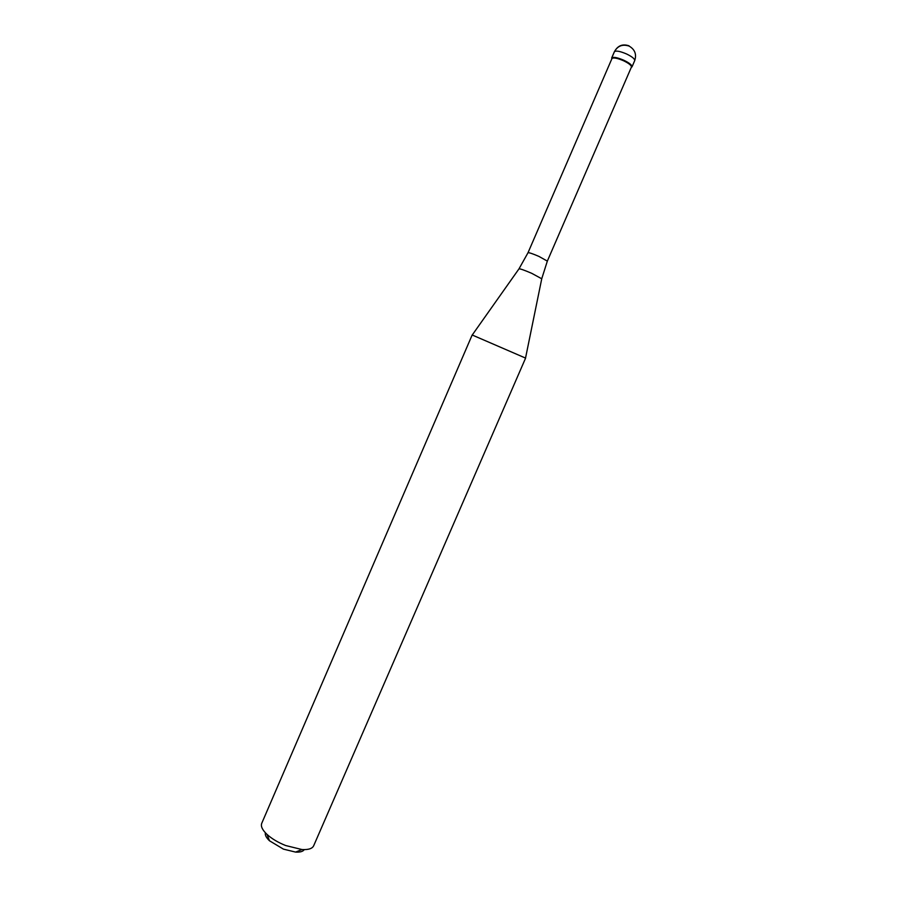 <?xml version="1.0" encoding="UTF-8"?>
<svg xmlns="http://www.w3.org/2000/svg" width="897" height="897" viewBox="0 0 897 897"><rect width="100%" height="100%" fill="white"/><g stroke="black" fill="none" stroke-linecap="round" stroke-linejoin="round"><path stroke-width="1.35" d="M623.841 60.256C629.436 62.981 632.161 65.178 632.015 66.849L631.286 67.387L632.071 66.613C631.813 64.909 629.077 62.79 623.841 60.256C617.585 57.576 613.57 56.769 611.776 57.834L611.653 58.036C613.111 56.69 617.17 57.43 623.841 60.256M631.421 67.084L631.477 66.86C631.23 65.223 628.595 63.194 623.572 60.761C617.573 58.193 613.716 57.419 612.001 58.44L528.008 252.741C528.95 252.461 532.583 253.683 538.906 256.396L547.338 261.105L631.421 67.084M525.597 358.105L472.17 334.985L261.733 823.334C260.601 826.294 262.373 829.994 267.026 834.423C271.847 838.785 278.07 842.496 285.695 845.546L301.953 849.537C308.377 849.908 312.279 848.652 313.658 845.804L525.597 358.105M265.389 832.797C264.862 835.017 266.241 837.697 269.515 840.803L283.441 849.134L295.595 852.094C300.114 852.352 303.007 851.522 304.262 849.616M629.021 45.825C622.653 43.65 617.798 45.579 614.467 51.6L611.788 57.845M632.015 66.849L634.706 60.615C634.874 58.922 632.15 56.702 626.554 53.966C619.883 51.14 615.813 50.423 614.344 51.802L611.653 58.036M525.541 358.038L541.743 278.776L531.753 273.338C523.994 270.008 519.722 268.528 518.948 268.909L472.259 334.985M628.864 46.016C622.44 43.998 617.596 45.926 614.344 51.802M634.706 60.615C636.735 54.448 634.964 49.66 629.414 46.263M631.477 66.86L632.071 66.613M612.001 58.44L611.776 57.834M547.338 261.105L541.777 278.642M519.027 268.797L528.008 252.741M295.595 852.094L301.953 849.537M269.515 840.803L267.026 834.423"/></g></svg>
